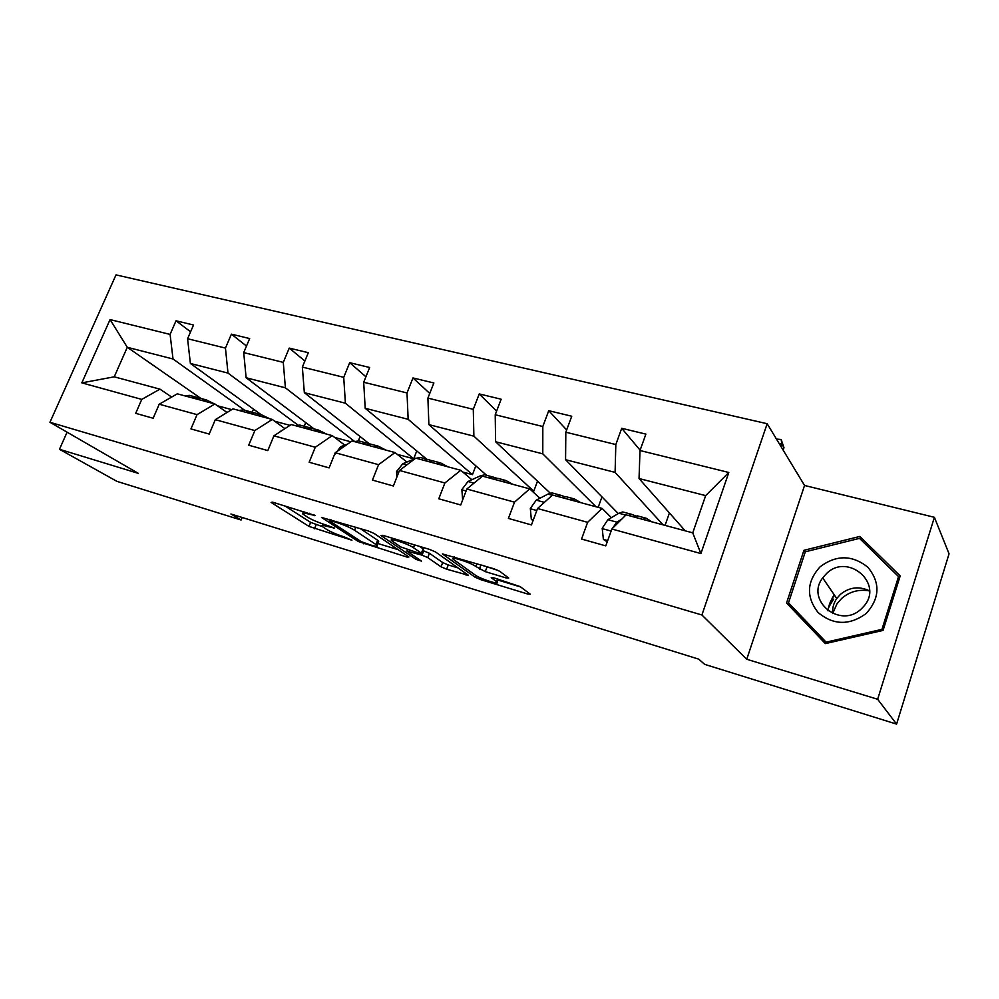 <?xml version="1.0" encoding="UTF-8"?>
<svg xmlns="http://www.w3.org/2000/svg" width="999" height="999" viewBox="0 0 999 999"><rect width="100%" height="100%" fill="white"/><g stroke="black" fill="none" stroke-linecap="round" stroke-linejoin="round"><path stroke-width="1.5" d="M315.284 515.534L272.477 502.135L271.104 502.447L309.028 526.423L351.935 540.222L344.305 536.95C337.025 534.602 331.119 532.08 326.548 529.37L322.165 526.398C321.066 525.074 323.177 525.187 328.509 526.735L334.615 528.096L325.649 524.887C318.256 522.514 312.175 519.917 307.417 517.095L302.784 513.948C301.636 512.562 303.746 512.649 309.116 514.198L315.284 515.534M833.653 599.088L828.646 607.28M827.771 609.44L827.434 610.389M506.106 577.934L508.703 578.046L499.725 571.303L493.718 568.706L442.382 553.908L475.062 577.21L480.694 579.632L527.672 594.018L530.269 594.168L520.142 586.588L493.731 577.809L491.208 577.684L497.065 582.005C501.273 585.576 480.257 578.908 475.262 575.099L453.409 559.415C448.913 555.619 470.654 562.474 475.861 566.508L485.264 571.628L506.106 577.934L506.643 576.485M746.753 659.265L877.646 699.263L896.59 724.113L949.05 553.821L934.402 517.307L804.545 485.464L767.17 423.713L701.91 614.997L746.753 659.265L804.545 485.464M67.083 432.192L59.478 449.288L138.349 473.376L49.95 422.277L701.91 614.997M59.478 449.288L116.92 481.356L241.096 520.017L242.158 517.482M896.59 724.113L704.645 664.347L698.751 659.153L230.931 513.998L241.096 520.017M374.2 533.503L368.306 530.968L321.503 517.432L358.341 541.508L407.043 557.092L408.928 556.98L374.2 533.503M382.842 535.339L429.607 549.413L435.552 551.985L468.456 575.299L446.64 569.205L441.034 566.808L427.772 557.617L422.04 555.144L406.893 551.123L421.491 561.126L416.034 559.365L380.969 535.539L382.842 535.339M877.646 699.263L934.402 517.307M611.85 529.008L626.061 514.86L692.744 532.854L700.898 553.558L611.85 529.008L605.794 545.879L581.555 539.048L587.624 522.327L537.537 508.516L531.456 524.925L508.404 518.419L514.497 502.16L466.833 489.023L460.726 504.982L438.786 498.788L444.892 482.967L399.475 470.454L393.369 485.989L372.44 480.094L378.559 464.685L335.239 452.734L329.121 467.882L309.166 462.25L315.272 447.24L273.913 435.826L267.807 450.586L248.726 445.204L254.832 430.569L215.297 419.667L209.203 434.066L190.959 428.921L197.053 414.635L159.228 404.208L153.147 418.256L135.689 413.336L141.758 399.4L81.831 382.867L110.065 319.58L170.092 334.415L176.024 320.791L193.519 325.012L187.575 338.736L225.449 348.089L231.406 334.153L249.663 338.561L243.719 352.597L283.279 362.375L289.235 348.102L308.316 352.697L302.36 367.095L343.731 377.322L349.7 362.687L369.655 367.495L363.698 382.255L407.005 392.957L412.962 377.947L433.866 382.979L427.909 398.114L473.289 409.328L479.233 393.931L501.148 399.213L495.217 414.747L542.819 426.511L548.738 410.689L571.74 416.233L565.821 432.205L615.821 444.555L621.715 428.296L645.891 434.115L639.997 450.524L728.82 472.477L700.898 553.558M767.17 423.713L116.009 274.887L49.95 422.277M618.281 513.586L565.571 459.69L615.097 472.39L663.086 524.85M615.097 472.39L615.821 444.555M565.571 459.69L565.821 432.205M537.537 508.516L552.522 495.029L602.097 508.404L587.624 522.327M611.338 517.657L602.097 508.404M550.287 493.194L495.604 441.745L542.782 453.846L596.028 506.768M542.782 453.846L542.819 426.511M495.604 441.745L495.217 414.747M466.833 489.023L482.505 476.148L529.707 488.873L514.497 502.16M539.922 498.239L529.707 488.873M486.638 475.324L428.883 424.625L473.876 436.163L533.766 491.208L531.618 490.621M473.876 436.163L473.289 409.328M428.883 424.625L427.909 398.114M399.475 470.454L415.759 458.141L460.764 470.279L444.892 482.967M471.84 479.72L460.764 470.279M426.723 459.203L365.197 408.291L408.154 419.305L472.465 474.65L462.837 472.052M408.154 419.305L407.005 392.957M365.197 408.291L363.698 382.255M335.239 452.734L352.06 440.971L395.017 452.547L378.559 464.685M406.88 462.062L395.017 452.547M368.743 443.344L304.333 392.682L345.392 403.209L413.698 458.778L397.24 454.333M345.392 403.209L343.731 377.322M304.333 392.682L302.36 367.095M273.913 435.826L291.209 424.55L332.255 435.626L315.272 447.24M344.805 445.179L332.255 435.626M314.111 428.908L246.129 377.759L285.402 387.824L354.682 441.521M350.861 441.808L334.603 437.412M285.402 387.824L283.279 362.375M246.129 377.759L243.719 352.597M215.297 419.667L233.004 408.853L272.265 419.443L254.832 430.569M284.927 428.646L272.265 419.443M261.139 414.66L190.384 363.461L227.997 373.102L298.052 425.137M289.972 425.349L274.725 421.241M227.997 373.102L225.449 348.089M190.384 363.461L187.575 338.736M159.228 404.208L177.298 393.831L214.885 403.971L197.053 414.635M227.06 412.487L214.885 403.971M200.961 398.464L127.285 347.277L173.027 359.003L244.605 410.214M231.756 409.627L217.457 405.769M173.027 359.003L170.092 334.415M110.065 319.58L127.285 347.277L114.236 376.823L159.94 389.148L141.758 399.4M692.744 532.854L705.656 495.616L639.048 478.533L685.227 530.819M171.666 397.065L159.94 389.148M665.072 525.387L669.43 512.937M598.189 507.342L601.972 496.903M533.766 491.208L537.512 481.168M472.465 474.65L475.836 465.834M413.698 458.778L416.758 450.961M358.354 440.921L360.102 436.538M304.233 426.248L305.731 422.602M252.272 412.025L253.484 409.115M114.236 376.823L81.831 382.867M639.048 478.533L639.997 450.524M728.82 472.477L705.656 495.616M190.584 331.805L176.024 320.791M246.491 346.041L231.406 334.153M304.882 361.001L289.235 348.102M365.921 376.76L349.7 362.687M429.757 393.431L412.962 377.947M496.603 411.101L479.233 393.931M566.658 429.957L548.738 410.689M640.122 450.187L621.715 428.296M803.933 550.312L786.563 603.009L825.361 643.606L883.066 630.406L900.199 575.899L859.877 536.426L803.933 550.312L805.194 552.16M284.69 505.806L310.664 522.377L322.415 526.635M377.809 543.493L398.126 549.675M330.607 520.666L329.458 520.841L361.263 541.658L370.417 544.93C376.024 546.578 378.259 546.703 377.098 545.304L354.633 530.282C349.937 527.435 343.731 524.775 336.026 522.302L330.607 520.666L330.981 519.742M376.948 541.995L378.746 541.121L377.634 540.247L375.986 544.455M360.115 528.508L377.634 540.247M458.079 567.932L448.264 564.947L446.64 569.205M422.827 550.536L429.433 553.271L442.669 562.537L448.264 564.947M413.461 547.702C408.029 543.718 387.624 537.187 391.72 540.721L400.711 546.94L419.418 553.334L421.703 553.434L413.461 547.702L414.56 544.892M422.889 549.4L421.416 553.209M419.655 546.416L423.101 548.838M482.23 565.247L498.526 570.604M497.802 580.019L520.679 586.987M791.47 606.58L791.083 607.729M862.699 541.483L859.877 536.426M201.761 400.437L206.506 399.962L215.634 404.495M184.64 395.816L189.423 395.367L194.343 396.69M195.23 398.663L199.987 398.201L204.882 399.525M200.799 398.426L195.891 397.103L191.121 397.565M256.693 415.247L261.313 414.71L269.718 418.756M238.836 410.427L243.494 409.915L248.264 411.201M249.875 413.411L254.508 412.874L259.253 414.148M254.995 412.999L250.237 411.725L245.592 412.25M314.023 430.706L318.494 430.082L326.561 434.09M276.76 433.966L283.142 429.82M295.379 425.674L299.9 425.087L304.495 426.323M306.905 428.783L311.388 428.171L315.959 429.408M311.513 428.209L306.93 426.973L302.435 427.584M832.691 613.536L836.95 603.846L841.682 598.401C849.712 591.52 858.99 589.035 869.542 590.921M820.117 566.783C806.68 581.668 805.981 596.878 818.031 612.449C833.403 625.312 849.487 625.649 866.245 613.473C879.919 598.114 880.469 582.704 867.881 567.245C852.272 554.845 836.35 554.695 820.117 566.783M826.46 573.601L822.676 577.897C805.094 600.449 840.284 629.42 861.3 608.878L863.598 606.53C884.477 583.816 847.839 552.197 826.46 573.601M869.542 590.859C859.078 585.951 849.362 587.125 840.384 594.393L836.762 598.501C833.641 603.084 832.267 608.079 832.629 613.511M826.423 643.368L788.498 602.859L805.306 551.798L859.515 538.361L898.538 576.598L881.955 629.358L826.098 642.157L788.498 602.859M882.666 630.494L881.955 629.358M899.437 578.309L898.538 576.598M826.947 643.244L826.098 642.157M373.901 446.853L378.209 446.153L385.889 450.087M334.24 455.219L340.622 446.74L347.452 444.193M354.42 441.608L358.778 440.921L363.199 442.107M366.471 444.855L370.791 444.155L375.162 445.329M370.641 444.155L366.133 442.907L361.788 443.593M436.513 463.748L440.634 462.949L447.902 466.808M396.878 477.06L396.566 471.503L402.834 463.723L415.035 458.691M416.133 458.254L420.317 457.48L424.525 458.616M428.733 461.65L432.879 460.864L437.038 461.975M432.505 460.864L428.009 459.552L423.851 460.327M502.047 481.418L505.956 480.519L512.749 484.303M462.637 499.987L461.875 489.547L467.982 481.506L480.294 475.849L484.69 474.8L488.661 475.861M493.906 479.22L497.839 478.334L501.748 479.383M497.202 478.359L492.732 476.96L488.786 477.834M570.704 499.937L574.388 498.926L580.656 502.622M533.354 519.792L531.306 519.218L530.332 508.466L536.251 500.137L547.939 494.105L552.097 492.932L555.806 493.931M562.162 497.627L565.884 496.64L569.517 497.614M564.959 496.728L560.526 495.204L556.793 496.178M531.306 519.218L533.016 520.704M642.719 519.355L646.141 518.231L651.823 521.815M607.692 540.609L603.396 539.41L602.185 528.334L607.879 519.692L618.881 513.236L622.764 511.938L626.173 512.862M603.396 539.41L607.242 541.87M633.766 516.945L637.212 515.834L640.559 516.733M635.963 516.033L631.605 514.323L628.134 515.422M621.603 519.305L616.845 522.14L612.399 528.459M780.993 446.565L781.83 444.118L779.133 443.481M776.448 439.048L781.168 439.523L783.978 447.689L783.154 450.124M783.978 447.689L781.83 444.118L781.168 439.523M309.49 513.274L309.116 514.198M333.741 527.622L333.491 528.246M328.871 525.861L328.509 526.735M316.134 524.725L314.51 528.758M310.664 522.377L309.028 526.423M314.448 515.072L314.185 515.721M407.467 555.993L407.043 557.092M364.21 543.006L363.861 543.868M358.891 540.109L358.341 541.508M355.844 527.222L354.633 530.282M336.401 521.366L336.026 522.302M466.545 573.926L466.083 575.162M442.669 562.537L441.034 566.808M429.433 553.271L427.772 557.617M423.713 550.799L422.04 555.144M409.478 550.324L409.128 551.223M416.633 557.792L416.034 559.365M486.963 567.12L485.264 571.628M480.981 564.872L479.395 569.093M476.935 563.661L475.861 566.508M497.539 578.97L496.565 581.605M528.184 592.607L527.672 594.018M481.231 578.209L480.694 579.632M475.736 575.424L475.062 577.21M281.119 430.494L281.805 430.681M834.352 594.967L832.517 597.452L827.622 610.539M828.096 610.889C828.646 605.082 830.781 599.85 834.515 595.217M340.622 446.74L342.919 447.365M396.578 471.753L398.726 472.34M402.834 463.723L406.905 464.835M461.9 489.81L466.083 490.971M480.294 475.849L482.23 476.373M467.982 481.506L473.988 483.141M530.357 508.741L536.788 510.514M547.939 494.105L552.26 495.267M536.251 500.137L544.38 502.36M602.21 528.608L611.113 531.068M618.881 513.236L625.811 515.109M607.879 519.692L616.845 522.14M303.758 511.55L303.184 512.962M323.102 524.063L322.527 525.474M329.67 519.343L329.258 520.392M378.746 541.121L377.098 545.304M407.442 549.7L407.018 550.786M392.669 538.299L392.095 539.76M423.389 549.063L421.703 553.434M454.383 556.868L453.808 558.366M498.126 579.158L497.065 582.005M206.506 399.962L199.987 398.201M195.891 397.103L189.423 395.367M261.313 414.71L254.508 412.874M250.237 411.725L243.494 409.915M318.494 430.082L311.388 428.171M306.93 426.973L299.9 425.087M836.762 598.501L822.676 577.897M378.209 446.153L370.791 444.155M366.133 442.907L358.778 440.921M440.634 462.949L432.879 460.864M428.009 459.552L420.317 457.48M505.956 480.519L497.839 478.334M492.732 476.96L484.69 474.8M574.388 498.926L565.884 496.64M560.526 495.204L552.097 492.932M646.141 518.231L637.212 515.834M631.605 514.323L622.764 511.938"/></g></svg>
